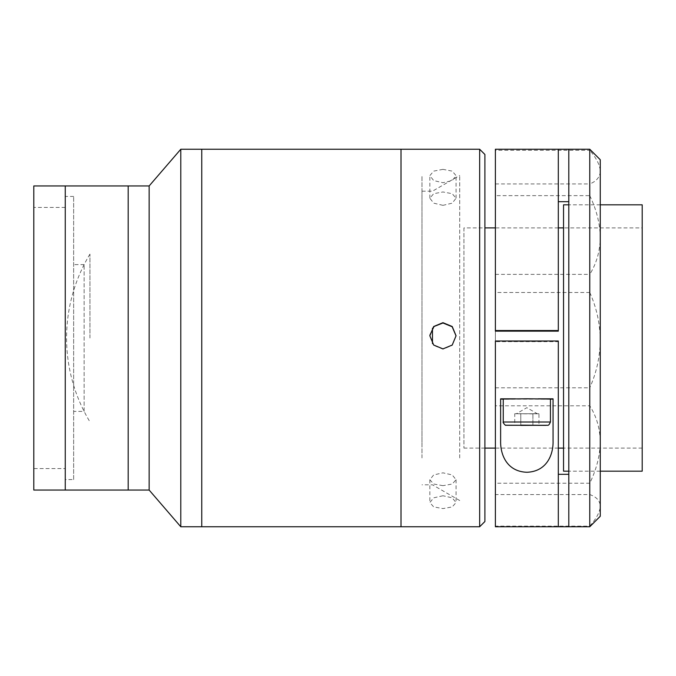 <?xml version="1.0" encoding="UTF-8"?>
<svg xmlns="http://www.w3.org/2000/svg" width="676" height="676" viewBox="0 0 676 676"><rect width="100%" height="100%" fill="white"/><g stroke="black" fill="none" stroke-linecap="round" stroke-linejoin="round"><path stroke-width="0.51" stroke-dasharray="3.38 2.54" d="M65.259 468.561L65.259 207.439L65.259 468.561L33.8 468.561L33.8 207.439L33.8 468.561M65.259 207.439L33.8 207.439M65.259 185.942L65.259 490.058L65.259 185.942M65.259 489.01L65.259 186.99L65.259 489.01M33.8 185.942L33.8 490.058M73.65 479.571L73.65 196.429L73.65 479.571L65.259 479.571L65.259 196.429L65.259 479.571M73.65 196.429L65.259 196.429M84.137 411.405L84.137 264.595L84.137 411.405L73.65 411.405L73.65 264.595L73.65 411.405M84.137 264.595L73.65 264.595M149.151 185.942L149.151 490.058M128.178 185.942L128.178 490.058L128.178 185.942M180.788 149.244L180.788 526.756M201.761 149.244L201.761 526.756L201.761 149.244M201.761 511.031L201.761 164.969L201.761 511.031M89.95 338L89.95 254.108L89.95 338M128.178 488.976L128.178 187.024L128.178 488.976M65.259 488.976L65.259 187.024L65.259 488.976M401.012 477.29L401.012 149.244L401.012 477.29M401.012 457.939L401.012 175.828L401.012 457.939M201.761 465.68L201.761 165.366L201.761 465.68M432.471 328.223L432.471 343.645M421.985 446.337L421.985 191.19L421.985 446.337M459.714 457.939L459.714 175.456L459.714 457.939M421.985 457.939L421.985 175.828L421.985 457.939M429.843 335.778L433.679 345.351L442.957 349.196L452.227 345.351L456.063 335.778M479.656 149.244L479.656 526.756M484.903 521.517L484.903 154.483M442.957 495.753L433.679 497.832L429.843 502.572L433.688 506.907L442.957 508.589L452.219 506.915L456.063 502.572L452.227 497.832L442.957 495.753M442.957 485.672L433.688 484.024L429.843 479.715L433.679 474.941L442.957 472.828L452.227 474.941L456.063 479.715L452.227 484.024L442.957 485.672M442.957 169.355L433.679 171.121L429.843 175.65L433.688 180.576L442.957 182.731L452.219 180.576L456.063 175.65L452.227 171.121L442.957 169.355M442.957 205.343L433.688 203.155L429.843 198.203L433.679 193.699L442.957 191.967L452.227 193.699L456.063 198.203L452.227 203.155L442.957 205.343M401.012 500.527L401.012 175.473L401.012 500.527M484.903 474.315L484.903 201.685L484.903 474.315M463.93 227.896L463.93 448.112L463.93 227.888L484.903 227.888M642.2 227.896L642.2 448.112L642.2 227.888L563.547 227.888M642.2 204.82L642.2 471.18M563.547 204.82L563.547 471.18M589.768 149.244L589.768 150.292L495.39 150.292L495.39 405.794L589.768 405.794C596.545 416.484 600.034 428.542 600.254 441.969L600.254 340.096C600.034 356.666 596.545 372.569 589.768 387.813L589.768 405.794M568.795 526.748L568.795 149.244M558.308 149.244L558.308 331.155M495.39 149.244L495.39 150.292M495.39 526.756L495.39 526.122L589.768 526.122L589.768 526.756M600.254 159.739L600.254 171.205C600.034 177.002 596.545 181.252 589.768 183.948L589.768 195.643L495.39 195.643M600.254 516.27L600.254 506.231C600.034 500.798 596.545 496.911 589.768 494.578L495.39 494.578L495.39 526.122M589.768 526.122C596.511 518.458 600.009 511.825 600.254 506.231L600.254 441.969C600.009 455.59 596.511 469.347 589.768 483.23L589.768 494.578M495.39 387.813L589.768 387.813M511.115 341.388L542.575 341.388L511.115 341.388M558.308 341.017L558.308 341.642L495.39 341.642L495.39 341.017M558.308 341.642L558.308 526.748M568.795 336.521L568.795 463.829L568.795 336.521M495.39 274.371L589.768 274.371L589.768 292.488L495.39 292.488M495.39 183.948L589.768 183.948M589.768 195.643C596.511 209.678 600.009 223.621 600.254 237.47C600.034 251.126 596.545 263.429 589.768 274.371M589.768 292.488C596.511 307.504 600.009 323.373 600.254 340.096L600.254 171.205C600.009 165.24 596.511 158.269 589.768 150.292M500.629 440.482L500.629 398.823M550.441 399.195L503.257 399.195M553.061 440.482L553.061 398.823M542.575 399.06L511.115 399.06L542.575 399.06M515.458 398.823L538.24 398.823M589.768 483.23L495.39 483.23L495.39 405.794M495.39 483.23L495.39 494.578M495.39 331.155L495.39 330.539M558.308 227.888L495.39 227.888L495.39 473.699L495.39 341.642M600.254 463.829L600.254 212.171L600.254 463.829M538.958 413.746L532.899 413.864L532.899 425.153L532.899 413.619L538.958 413.746L538.958 425.28M532.899 413.864L514.74 413.746L514.74 425.28M514.74 413.746L520.79 413.619L520.79 425.153L520.79 413.864M550.441 399.06L503.257 399.06M513.743 399.06L539.955 399.06L513.743 399.06M537.335 413.746L516.363 413.746L537.335 413.746L526.849 407.687L516.363 413.737M550.441 422.001L503.257 422.001M89.95 254.108A162.24 162.24 0 0 0 89.95 421.892M459.714 500.544L432.471 484.81L421.985 484.81M421.985 191.19L432.471 191.19L459.714 175.456M429.843 479.715L429.843 502.572M429.843 198.203L429.843 175.65M456.063 198.203L456.063 175.65M456.063 479.715L456.063 502.572M642.2 448.112L563.547 448.112M558.308 448.112L495.39 448.112M484.903 448.112L463.93 448.112M600.254 204.82L568.795 204.82M600.254 471.18L568.795 471.18"/><path stroke-width="1.01" d="M149.151 185.942L149.151 490.058L65.259 490.058L65.259 185.942L33.8 185.942L33.8 490.058L65.259 490.058L65.259 185.942L149.151 185.942L180.788 149.244L201.761 149.244L201.761 526.756L180.788 526.756L180.788 149.244M149.151 490.058L180.788 526.756M128.178 490.058L128.178 185.942L128.178 490.058M401.012 526.756L401.012 149.244L201.761 149.244L201.761 526.756L401.012 526.756L401.012 149.244L479.656 149.244L479.656 526.756L401.012 526.756M432.471 343.645L432.471 328.223M442.957 348.892L433.679 345.047L429.843 335.778L433.688 326.508L442.957 322.672L452.219 326.508L456.063 335.778L452.227 345.047L442.957 348.892M456.063 335.93L452.168 326.77L442.957 322.984L434.009 326.508L429.877 335.186M479.656 149.244L484.903 154.483L484.903 521.517L479.656 526.756M600.254 471.18L642.2 471.18L642.2 204.82L600.254 204.82M568.795 471.18L563.547 471.18L563.547 204.82L568.795 204.82M589.768 526.748L589.768 149.244L568.795 149.244L568.795 526.748L558.308 526.748L558.308 341.017L495.39 341.017L495.39 526.756L589.768 526.748M558.308 330.539L558.308 149.244L495.39 149.244L495.39 331.155L558.308 331.155L558.308 330.539L495.39 330.539L495.39 214.816L495.39 227.888L484.903 227.888M558.308 149.252L568.795 149.252M589.768 149.244L600.254 159.73L600.254 516.27L589.768 526.756M568.795 474.315L558.308 474.315M558.308 201.685L568.795 201.685M537.597 330.902L516.101 330.902L537.597 330.902M538.24 398.823L553.061 398.823L553.061 440.482C553.568 454.618 546.799 471.518 526.959 472.27C507.025 471.645 500.147 454.821 500.629 440.482L500.629 398.823L515.458 398.823M553.061 399.06L550.441 399.195M503.257 399.195L500.629 399.06M503.257 422.001L503.257 399.06L526.849 398.781L550.441 399.06L550.441 422.001C548.346 426.826 547.763 424.781 546.047 425.356L505.876 425.221C505.834 426.226 502.234 421.985 503.257 422.001L550.441 422.001M520.79 425.153L538.958 425.28L520.79 425.398M547.163 425.28L506.527 425.28L547.163 425.28M563.547 448.112L558.308 448.112M495.39 448.112L484.903 448.112M563.547 227.888L558.308 227.888"/></g></svg>
